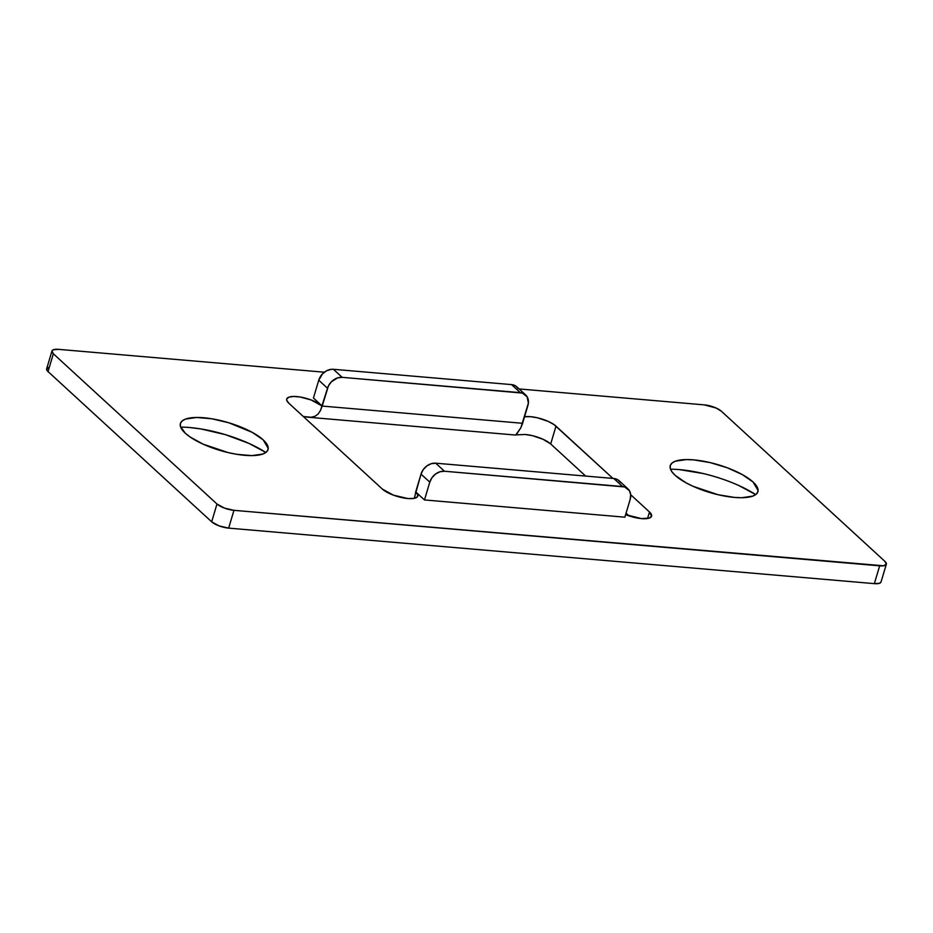 <?xml version="1.0" encoding="UTF-8"?>
<svg xmlns="http://www.w3.org/2000/svg" width="933" height="933" viewBox="0 0 933 933"><rect width="100%" height="100%" fill="white"/><g stroke="black" fill="none" stroke-linecap="round" stroke-linejoin="round"><path stroke-width="1.4" d="M753.048 481.999A45.717 14.508 -163.4 0 1 756.756 486.303A45.717 14.508 -163.4 0 1 729.793 496.904A45.717 14.508 -163.4 0 1 675.119 475.305L685.907 482.746L693.044 486.303L718.072 494.723L734.539 497.429L741.747 497.721L752.733 496.123L756.092 494.303L757.841 491.866L757.911 488.927L753.048 481.999L742.248 474.559L727.169 467.736L710.095 462.581L693.627 459.876L686.42 459.584L675.422 461.182L672.063 463.001L670.314 465.439L670.256 468.366L671.877 471.701L675.119 475.305A45.717 14.508 -163.4 0 1 674.186 461.695A45.717 14.508 -163.4 0 1 713.022 463.304A45.717 14.508 -163.4 0 1 753.048 481.999L758.086 490.513L753.048 481.999M263.199 439.886A45.717 14.508 -163.4 0 1 266.896 444.201A45.717 14.508 -163.4 0 1 239.944 454.791A45.717 14.508 -163.4 0 1 185.259 433.192L190.005 436.924L203.196 444.19L228.212 452.61L236.69 454.301L251.887 455.619L262.884 454.021L266.243 452.19L267.993 449.764L268.051 446.825L263.199 439.886L252.4 432.446L228.865 422.789L211.768 418.777L196.56 417.471L185.574 419.069L182.215 420.9L180.466 423.325L180.396 426.264L185.259 433.192A45.717 14.508 -163.4 0 1 184.326 419.582A45.717 14.508 -163.4 0 1 223.174 421.191A45.717 14.508 -163.4 0 1 263.199 439.886L268.238 448.4L263.199 439.886M881.02 582.052L879.562 583.265L874.361 583.638A13.062 4.14 16.6 0 0 881.032 582.005L886.35 564.197A13.062 4.14 -163.4 0 0 884.962 561.421L721.326 411.196A13.062 4.14 -163.4 0 0 704.345 404.875L519.121 388.944L704.345 404.875L716.206 408.048L721.326 411.196L884.962 561.421L886.327 564.243L883.493 565.783L233.961 510.328L224.375 508.077L216.981 503.995L53.344 353.77L51.98 350.948L53.438 349.735L58.639 349.362L324.357 372.209L58.639 349.362A13.062 4.14 -163.4 0 0 51.968 350.995A13.062 4.14 -163.4 0 0 53.344 353.77L216.981 503.995L211.674 521.804L48.038 371.579L46.65 369.596L48.131 367.544M625.623 514.631L641.566 518.62L649.368 518.06L651.561 516.229L649.508 512.007L630.685 494.723L649.508 512.007A19.593 6.216 -163.4 0 1 651.584 516.171A19.593 6.216 -163.4 0 1 625.623 514.631M525.221 434.486A19.593 6.216 16.6 0 1 550.692 443.968L585.667 476.075L550.692 443.968L555.998 426.159L612.923 478.419L553.969 424.562L548.312 421.448L537.595 417.832L530.527 416.678L524.544 416.783A19.593 6.216 -163.4 0 1 555.998 426.159L550.692 443.968L543.006 439.256L532.276 435.641L525.221 434.486L515.856 434.871L520.906 427.687L528.381 403.149L527.145 396.805L522.422 393.073L342.189 377.34L337.653 377.877L331.355 381.819L328.416 385.959L322.2 406.065L311.121 399.954L300.169 397.015L293.65 396.455L288.938 397.131L286.746 398.962L286.723 400.222L288.81 403.196L382.308 489.032L393.399 495.143L407.779 498.514L413.494 498.455L417.016 497.172L417.797 494.875L415.71 491.901L424.48 499.948L624.865 517.185L630.183 499.377L630.685 494.758L629.425 490.7L624.69 486.956L444.458 471.235L439.921 471.771L435.548 474.034L431.991 477.673L429.786 482.151L421.016 474.104L423.22 469.626L426.778 465.987L431.163 463.724L435.688 463.188L613.821 478.501L617.809 479.772L620.655 482.653M415.453 492.822L415.71 491.901A19.593 6.216 -163.4 0 1 417.786 496.064A19.593 6.216 -163.4 0 1 402.659 497.779A19.593 6.216 -163.4 0 1 382.308 489.032L288.81 403.196A19.593 6.216 -163.4 0 1 286.734 399.032A19.593 6.216 -163.4 0 1 301.86 397.318A19.593 6.216 -163.4 0 1 322.2 406.065L313.441 398.018L322.2 406.065L320.486 410.462L318.13 413.984L314.981 416.305L310.969 417.273L303.295 416.491M886.35 564.197A13.062 4.14 -163.4 0 1 879.667 565.83L874.361 583.638L228.655 528.125L219.068 525.885L211.674 521.804A13.062 4.14 16.6 0 0 228.655 528.125L233.961 510.328L879.667 565.83L874.361 583.638L228.655 528.125L233.961 510.328A13.062 4.14 -163.4 0 1 216.981 503.995L211.674 521.804L48.038 371.579L53.344 353.77L48.038 371.579A13.062 4.14 16.6 0 1 46.65 368.803L51.968 350.995M670.512 469.206A65.31 20.724 16.6 0 1 755.707 494.607L738.819 485.533M703.074 473.509L679.551 469.637M180.664 427.104A65.31 20.724 16.6 0 1 265.847 452.493L248.971 443.42L225.553 434.696L201.12 428.97L189.702 427.524M629.04 515.891L626.066 513.162L629.04 515.891M647.56 518.515L649.508 512.007L647.56 518.515M414.602 496.974L421.016 474.104L415.71 491.901L424.48 499.948L429.786 482.151L424.48 499.948L624.865 517.185L630.183 499.377A13.062 10.38 -47.4 0 0 627.874 488.799L619.115 480.752A13.062 10.38 132.6 0 0 613.821 478.501L622.579 486.548L444.458 471.235L435.688 463.188L613.821 478.501L622.579 486.548A13.062 10.38 -47.4 0 1 627.874 488.799M516.952 433.658L520.906 427.687L522.597 423.29L322.2 406.065L522.597 423.29L527.903 405.482A13.062 10.38 -47.4 0 0 525.606 394.904A13.062 10.38 -47.4 0 0 520.311 392.653L342.189 377.34L333.419 369.293L331.18 369.34L326.632 370.763L322.585 373.771L318.748 380.209L327.518 388.256L320.486 410.462L318.13 413.984L314.981 416.305L310.969 417.273L306.234 417.004M313.441 398.018L318.748 380.209L313.441 398.018M518.386 388.758L515.541 385.877L511.552 384.606L333.419 369.293L511.552 384.606L520.311 392.653L511.552 384.606A13.062 10.38 132.6 0 1 516.847 386.857L525.606 394.904M342.189 377.34L333.419 369.293A13.062 10.38 132.6 0 0 318.748 380.209L327.518 388.256A13.062 10.38 -47.4 0 1 342.189 377.34M421.016 474.104L429.786 482.151A13.062 10.38 -47.4 0 1 444.458 471.235L435.688 463.188A13.062 10.38 132.6 0 0 421.016 474.104M414.415 498.292L414.614 496.869M515.867 435.081L308.042 417.214"/></g></svg>
